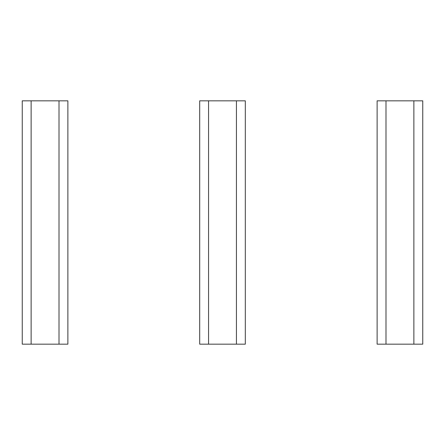 <?xml version="1.0" encoding="UTF-8"?>
<svg xmlns="http://www.w3.org/2000/svg" width="445" height="445" viewBox="0 0 445 445"><rect width="100%" height="100%" fill="white"/><g stroke="black" fill="none" stroke-linecap="round" stroke-linejoin="round"><path stroke-width="0.67" d="M31.122 344.169L22.25 344.169L22.25 100.831L59.007 100.831L59.007 344.169L31.122 344.169L31.122 100.831M59.007 100.831L67.879 100.831L67.879 344.169L59.007 344.169M208.56 344.169L199.688 344.169L199.688 100.831L236.44 100.831L236.44 344.169L208.56 344.169L208.56 100.831M236.44 100.831L245.312 100.831L245.312 344.169L236.44 344.169M385.993 344.169L377.121 344.169L377.121 100.831L413.878 100.831L413.878 344.169L385.993 344.169L385.993 100.831M413.878 100.831L422.75 100.831L422.75 344.169L413.878 344.169"/></g></svg>
